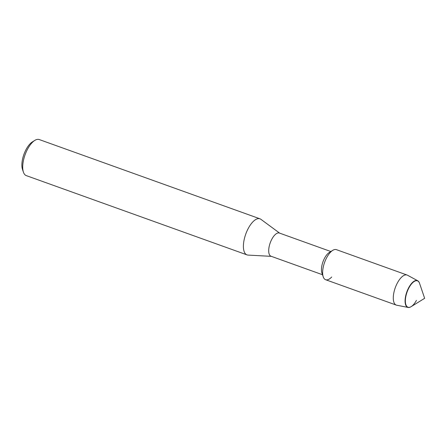 <?xml version="1.0" encoding="UTF-8"?>
<svg xmlns="http://www.w3.org/2000/svg" width="447" height="447" viewBox="0 0 447 447"><rect width="100%" height="100%" fill="white"/><g stroke="black" fill="none" stroke-linecap="round" stroke-linejoin="round"><path stroke-width="0.67" d="M419.526 283.258A14.215 6.074 109.8 0 0 419.493 283.152L419.565 283.364A14.013 5.99 109.8 0 0 409.027 287.656A14.013 5.99 109.8 0 0 407.96 289.829A14.013 5.99 109.8 0 0 406.379 294.238A14.013 5.99 109.8 0 0 411.218 306.608L424.65 298.311L419.565 283.364A14.013 5.99 109.8 0 0 409.027 287.656A14.013 5.99 109.8 0 0 407.96 289.829A14.013 5.99 109.8 0 0 406.379 294.238A14.013 5.99 109.8 0 0 411.218 306.608A14.013 5.99 109.8 0 0 416.425 300.401M419.493 283.152A14.215 6.074 109.8 0 0 417.721 280.755L407.491 275.218A15.969 6.822 109.8 0 0 407.083 275.034L336.423 249.661A15.969 6.822 109.8 0 0 326.813 257.427A15.969 6.822 109.8 0 1 332.747 250.354L329.26 252.51A12.326 5.269 109.8 0 0 324.678 257.975A12.326 5.269 109.8 0 0 321.913 272.961L323.237 276.844A15.969 6.822 109.8 0 0 331.68 277.028M330.853 251.527L279.347 233.032A12.326 5.269 109.8 0 0 271.927 239.028A12.326 5.269 109.8 0 0 271.016 256.237L322.516 274.732M279.666 233.144L260.88 219.304A19.165 8.191 109.8 0 0 259.953 218.806A19.165 8.191 109.8 0 0 248.42 228.126A19.165 8.191 109.8 0 0 247.001 254.879A19.165 8.191 109.8 0 0 248.029 255.086L271.329 256.354M259.953 218.806L39.247 139.553A19.165 8.191 109.8 0 0 34.838 140.386A19.165 8.191 109.8 0 0 27.714 148.873A19.165 8.191 109.8 0 0 23.423 172.173A19.165 8.191 109.8 0 0 26.295 175.621L247.001 254.879M34.838 140.386L32.385 141.9A16.606 7.096 109.8 0 0 26.217 149.253A16.606 7.096 109.8 0 0 22.495 169.447L23.423 172.173M407.083 275.034A15.969 6.822 109.8 0 0 397.472 282.8A15.969 6.822 109.8 0 0 396.288 305.094L325.634 279.721A15.969 6.822 109.8 0 1 326.813 257.427A15.969 6.822 109.8 0 0 323.237 276.844M417.721 280.755A14.215 6.074 109.8 0 0 408.804 287.505A14.215 6.074 109.8 0 0 408.133 307.447A14.215 6.074 109.8 0 0 411.028 306.726A14.215 6.074 109.8 0 0 411.123 306.664M396.288 305.094A15.969 6.822 109.8 0 0 396.718 305.212L408.133 307.447"/></g></svg>
